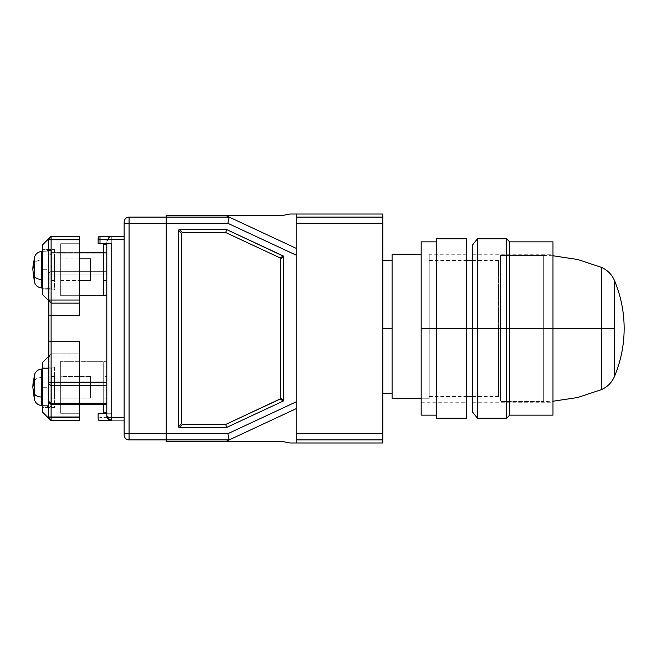 <?xml version="1.0" encoding="UTF-8"?>
<svg xmlns="http://www.w3.org/2000/svg" width="657" height="657" viewBox="0 0 657 657"><rect width="100%" height="100%" fill="white"/><g stroke="black" fill="none" stroke-linecap="round" stroke-linejoin="round"><path stroke-width="0.49" stroke-dasharray="3.29 2.46" d="M429.218 328.5L498.523 328.5L472.531 328.5L498.523 328.5L498.523 396.573L498.523 260.427L498.523 396.573L498.523 328.5L429.218 328.5L429.218 393.371L429.218 260.427L429.218 339.201L429.218 260.427L429.218 328.5L466.347 328.5L429.218 328.5M429.218 393.371L429.218 398.249L392.089 398.249L392.089 328.5L382.801 328.5L382.801 393.371L382.801 260.427L382.801 328.5L392.089 328.5L392.089 260.427L392.089 393.371L382.801 393.371L382.801 260.427L382.801 393.371L382.801 392.861L382.801 393.371L382.801 392.861L429.218 392.861L429.218 393.371L429.218 392.861L382.801 392.861L382.801 393.371L392.089 393.371L392.089 398.249L392.089 254.243L392.089 398.249L392.089 260.427L392.089 398.249L429.218 398.249L429.218 392.861L382.801 392.861L429.218 392.861L429.218 393.371L429.218 339.201L429.218 398.249L429.218 254.243L429.218 393.371M228.825 438.088L227.848 433.702L296.167 401.846L296.167 255.154L227.848 223.298L228.817 218.912L227.848 223.298L166.213 223.298L166.213 217.106L229.219 217.106L166.213 217.106L166.213 223.298L166.213 217.106L129.076 217.106L166.213 217.106L166.213 433.702L227.848 433.702L296.167 401.846L296.167 442.982L296.167 439.894L382.801 439.894L296.167 439.894L382.801 439.894L382.801 442.982L296.167 442.982L296.167 433.702L382.801 433.702L382.801 439.894L296.167 439.894L296.167 217.106L382.801 217.106L382.801 223.298L296.167 223.298L296.167 214.018L382.801 214.018L382.801 217.106L296.167 217.106L382.801 217.106L296.167 217.106L296.167 214.018L296.167 248.33L225.236 215.25L229.219 217.106L166.213 217.106L166.213 215.25L283.758 215.25L289.959 214.018L296.167 214.018L296.167 248.33L225.236 215.25L296.167 248.33L225.236 215.25L283.758 215.25L289.959 214.018L296.167 214.018L296.167 255.154L227.848 223.298L129.076 223.298L129.076 433.702L124.132 433.702L124.132 223.298L129.076 223.298L124.132 223.298L124.132 222.058A4.952 4.952 0 0 1 129.076 217.106L129.076 439.894A4.952 4.952 0 0 1 124.132 434.942L124.132 433.702L166.213 433.702L166.213 223.298L129.076 223.298L129.076 217.106A4.952 4.952 0 0 0 124.132 222.058L124.132 434.942A4.952 4.952 0 0 0 129.076 439.894L129.076 433.702L166.213 433.702L166.213 439.894L129.076 439.894L229.219 439.894L225.236 441.75L166.213 441.75L166.213 439.894L229.219 439.894L166.213 439.894L166.213 215.25L225.236 215.25L229.219 217.106L166.213 217.106L166.213 439.771L166.213 433.702L227.848 433.702L229.219 439.894L166.213 439.894L229.219 439.894L166.213 439.894L166.213 441.75L225.236 441.75L296.167 408.67L229.219 439.894M296.167 217.106L382.801 217.106L382.801 214.018L296.167 214.018L296.167 248.33L229.219 217.106L296.167 248.33L296.167 442.982L382.801 442.982L382.801 439.894L296.167 439.894L382.801 439.894L382.801 223.298L296.167 223.298L296.167 433.702L382.801 433.702L382.801 217.106L296.167 217.106M421.17 398.249L429.218 398.249L429.218 254.243L429.218 398.249L421.17 398.249M498.523 328.5L498.523 260.427L498.523 328.5M614.467 280.514L614.467 376.486C620.89 361.136 624.117 345.139 624.15 328.5C624.117 311.861 620.89 295.864 614.467 280.514L614.467 328.5L601.434 328.5L601.434 389.626L601.434 267.374L601.434 389.626L601.434 328.5L614.467 328.5L614.467 376.486M543.7 401.526L543.7 328.5L601.434 328.5L543.7 328.5L543.7 401.526L543.7 255.474L500.379 255.474L500.379 401.526L543.7 401.526L500.379 401.526L500.379 255.474L500.379 400.121L500.379 255.474L543.7 255.474L543.7 401.526L552.98 401.23M552.98 328.5L543.7 328.5L543.7 255.474L543.7 328.5L552.98 328.5L472.531 328.5L477.483 328.5L477.483 418.23L477.483 328.5L506.572 328.5L506.572 418.23L506.572 328.5L509.668 328.5L509.668 415.134L509.668 328.5L552.98 328.5L552.98 415.134L552.98 328.5L509.668 328.5L509.668 241.866L509.668 328.5L506.572 328.5L506.572 238.77L506.572 328.5L477.483 328.5L477.483 238.77L477.483 328.5L472.531 328.5L472.531 254.243L472.531 328.5L552.98 328.5L552.98 254.243L552.98 402.757L552.98 328.5L472.531 328.5L552.98 328.5L552.98 402.757L552.98 241.866L552.98 328.5M601.434 328.5L601.434 267.374L601.434 328.5M472.531 412.046L472.531 244.954L472.531 412.046M436.642 328.5L436.642 415.134L436.642 241.866L436.642 328.5L421.17 328.5L436.642 328.5L436.642 238.77L436.642 328.5M421.17 415.134L421.17 254.243L421.17 328.5L466.347 328.5L421.17 328.5L421.17 241.866L421.17 402.757L421.17 254.243L421.17 328.5L466.347 328.5L466.347 254.243L466.347 328.5L421.17 328.5L421.17 415.134M466.347 328.5L466.347 418.23L466.347 328.5M103.707 280.539L103.707 258.883L106.804 258.883L106.804 280.539L103.707 280.539L106.804 280.539L106.804 258.883L106.804 280.334L106.804 258.883L103.707 258.883L103.707 280.539M60.699 280.539L79.571 280.539L60.699 280.539L60.699 258.883L60.699 280.539M79.571 258.883L60.699 258.883L79.571 258.883M103.707 398.117L103.707 376.461L106.804 376.461L106.804 398.117L103.707 398.117L106.804 398.117L106.804 376.461L106.804 397.912L106.804 376.461L103.707 376.461L103.707 398.117M60.699 398.117L90.403 398.117L90.403 376.461L60.699 376.461L60.699 398.117L60.699 376.461L90.403 376.461L90.403 398.117L90.403 376.461L90.403 398.117L60.699 398.117M54.506 249.594L54.506 289.819L42.442 289.819L42.442 249.594L54.506 249.594L42.442 249.594L42.442 289.819L54.506 289.819L54.506 249.594M54.506 367.181L54.506 407.406L42.442 407.406L42.442 367.181L54.506 367.181L42.442 367.181L42.442 407.406L54.506 407.406L54.506 367.181M51.418 280.539L54.506 280.539L54.506 258.883L51.418 258.883L51.418 280.539L51.418 250.522L47.082 250.522L47.082 288.891L51.418 288.891L51.418 250.522L51.418 288.891L47.082 288.891L47.082 250.522L47.082 269.707L42.442 269.707L47.082 269.707L47.082 288.275L47.082 251.146L47.082 269.707L41.761 269.707L47.082 269.707L47.082 288.53L47.082 250.522L51.418 250.522L51.418 280.334L51.418 258.883L54.506 258.883L54.506 280.539L51.418 280.539M51.418 398.117L54.506 398.117L54.506 376.461L51.418 376.461L51.418 398.117L51.418 368.109L47.082 368.109L47.082 406.478L51.418 406.478L51.418 368.109L51.418 406.478L47.082 406.478L47.082 368.109L47.082 387.293L42.442 387.293L47.082 387.293L47.082 405.854L47.082 368.725L47.082 387.293L41.761 387.293L47.082 387.293L47.082 406.108L47.082 368.109L51.418 368.109L51.418 397.912L51.418 376.461L54.506 376.461L54.506 398.117L51.418 398.117M47.082 288.275L47.082 269.707L47.082 288.275L41.761 287.996L41.761 269.707L41.761 287.717M47.082 405.854L47.082 387.293L47.082 405.854L41.761 405.574L41.761 387.293L41.761 405.303M32.85 269.707L34.386 281.952M34.386 375.048L34.386 397.625A49.505 41.81 0 0 1 32.85 387.302L34.386 399.53M34.386 257.47L34.386 280.046A49.505 41.81 0 0 1 32.85 269.723M34.386 399.456L34.386 380.732C35.544 378.802 37.999 377.726 41.761 377.496L41.761 387.293L41.761 377.496C37.999 377.726 35.544 378.802 34.386 380.732L34.386 375.122M41.761 369.283L41.761 377.496L41.761 369.004L47.082 368.725M34.386 281.878L34.386 263.153C35.544 261.223 37.999 260.147 41.761 259.917L41.761 269.707L41.761 259.917C37.999 260.147 35.544 261.223 34.386 263.153L34.386 257.544M41.761 251.697L41.761 259.917L41.761 251.426L47.082 251.146M47.082 387.293L47.082 369.078L47.082 387.293M47.082 269.707L47.082 251.5L47.082 269.707M51.418 406.478L51.418 391.03L51.418 406.478M51.418 288.891L51.418 273.452L51.418 288.891M54.506 398.117L54.506 376.461L54.506 398.117M48.634 300.939L48.634 301.892L49.866 301.892L48.634 301.892L48.634 383.433L48.634 382.957L49.866 382.957L48.634 382.957L48.634 384.197L49.866 384.197L48.634 384.197L49.866 384.197L49.866 382.957L49.866 384.197L48.634 384.197L48.634 368.725L49.866 368.725L49.866 300.651L48.634 300.651L51.106 303.132L42.442 294.467L42.442 288.275L48.634 288.275L48.634 300.651L49.866 300.651L48.634 300.651L48.634 288.275L49.866 288.275L49.866 300.651L48.634 300.651L48.634 382.957L48.634 356.349L49.866 356.349L48.634 356.349L48.634 368.725L49.866 368.725L49.866 356.349L48.634 356.349L48.634 274.043L48.634 288.275L49.866 288.275L49.866 274.043L48.634 274.043L48.634 288.275L42.442 288.275L42.442 294.467L48.634 300.651L48.634 238.77L48.634 251.146L42.442 251.146L42.442 288.275L42.442 244.954L42.442 251.146L48.634 251.146L48.634 274.043L49.866 274.043L49.866 382.957L48.634 382.957L48.634 405.854L48.634 382.957L49.866 382.957L49.866 272.803L48.634 272.803L48.634 274.043L48.634 272.803L49.866 272.803L48.634 272.803L49.866 272.803L49.866 274.043L48.634 274.043L49.866 274.043L49.866 355.108L48.634 355.108L49.866 355.108L49.866 356.349L48.634 356.349L48.634 418.23L48.634 417.614L51.106 417.614L51.106 420.71L48.634 418.23L48.634 387.293L48.634 418.23L42.442 412.046L42.442 362.533L51.106 353.868L51.106 356.965L48.634 356.965L51.106 353.868L48.634 356.349L51.106 353.868L79.571 353.868L79.571 356.965L48.634 356.965L48.634 417.614L51.106 417.614L51.106 341.492L48.634 341.492L48.634 254.859L51.106 252.387L51.106 239.386L48.634 239.386L48.634 240.002L51.106 240.002L48.634 240.002L48.634 254.859L51.106 252.387L51.106 253.832L48.634 255.581L48.634 238.77L51.106 236.29L51.106 239.386L48.634 239.386L51.106 236.29L79.571 236.29L79.571 239.386L51.106 239.386L51.106 236.29L79.571 236.29L79.571 239.386L51.106 239.386L51.106 240.002L79.571 240.002L79.571 239.386L79.571 240.002L51.106 240.002L51.106 252.387L48.634 254.859L51.106 252.387L79.571 252.387L79.571 240.002L79.571 252.387L79.571 243.722L60.699 243.722L79.571 243.722L79.571 252.387L51.106 252.387L106.804 252.387L106.804 253.832L51.106 253.832L51.106 252.387L106.804 252.387L106.804 244.338L106.804 295.083L103.707 295.083L103.707 244.338L106.804 244.338L103.707 244.338L103.707 252.387L106.804 252.387L106.804 274.856L48.634 274.856L48.634 273.107L51.106 271.357L51.106 353.868L79.571 353.868L51.106 353.868L79.571 353.868L79.571 341.492L48.634 341.492L48.634 274.856L51.106 274.856L51.106 271.357L48.634 273.107L48.634 255.581L51.106 253.832L51.106 271.357L106.804 271.357L51.106 271.357L51.106 253.832L106.804 253.832L106.804 361.917L103.707 361.917L103.707 404.613L79.571 404.852M54.506 280.539L54.506 258.883L54.506 280.539M48.634 300.651L48.634 238.77L42.442 244.954L48.634 238.77L48.634 356.349L42.442 362.533L42.442 412.046L48.634 418.23L48.634 405.854M42.442 407.406L42.442 367.181L42.442 407.406M42.442 289.819L42.442 252.986L42.442 289.819M51.106 417.614L79.571 417.614L79.571 420.71L51.106 420.71L51.106 417.614L79.571 417.614L79.571 356.965L51.106 356.965L51.106 417.614M48.634 402.429L51.106 404.613L106.804 404.613L106.804 361.917L103.707 361.917L103.707 404.613L106.804 404.613L106.804 412.662L103.707 412.662L106.804 412.662L106.804 361.917L103.707 361.917L103.707 412.662L103.707 361.917L106.804 361.917L106.804 361.301L60.699 361.301L106.804 361.301L79.571 361.301L79.571 413.278L60.699 413.278L60.699 361.301L106.804 361.301L106.804 274.856L51.106 274.856L51.106 341.492L79.571 341.492L79.571 413.278L60.699 413.278L60.699 361.301L60.699 413.278L79.571 413.278L60.699 413.278L60.699 361.301L79.571 361.301L79.571 341.492L79.571 420.71L51.106 420.71L48.634 418.23M90.403 280.539L90.403 258.883L90.403 280.539M48.634 274.043L48.634 272.803L48.634 274.043M79.571 303.132L51.106 303.132L79.571 303.362M48.634 383.433L48.634 384.197L48.634 383.433M60.699 376.461L60.699 397.912L60.699 376.461M48.634 402.141L51.106 404.613L79.571 404.613L79.571 413.278L79.571 404.613M106.804 404.613L106.804 295.083L103.707 295.083L103.707 252.387L106.804 252.387L106.804 244.338L106.804 295.699L60.699 295.699L106.804 295.699L106.804 404.613M79.571 315.508L79.571 243.722L60.699 243.722L60.699 295.699L60.699 243.722L60.699 295.699L79.571 295.699L79.571 243.722L60.699 243.722L60.699 295.699L79.571 295.699L79.571 315.508M60.699 258.883L60.699 280.334L60.699 258.883M98.139 416.842L98.139 413.278L111.756 413.278L106.804 413.278L106.804 241.242L106.804 243.722L98.139 243.722L106.804 243.722L107.181 239.353L111.756 236.29L111.756 239.386C108.775 239.485 107.124 240.101 106.804 241.242L108.249 237.744L111.756 236.29L99.995 236.29L111.756 236.29L108.249 237.744L106.804 241.242A4.952 4.952 0 0 1 111.756 236.29L124.132 236.29L124.132 239.386L111.756 239.386L111.756 236.29L124.132 236.29L124.132 417.614L111.756 417.614L124.132 417.614L124.132 239.386L111.756 239.386L111.756 413.278L106.804 413.278L106.804 415.758L106.804 241.242L108.249 239.928L111.756 239.386L111.756 413.278L99.995 413.278L99.995 420.71L98.681 420.16L98.139 418.854L98.139 416.842L99.995 417.614L98.139 416.842L98.139 413.278L99.995 413.278L99.995 420.71L124.132 420.71L124.132 236.29L124.132 420.71L99.995 420.71L98.681 420.16L99.995 420.71M98.139 418.854L98.681 420.16M107.181 417.647A4.952 4.952 0 0 0 108.249 419.256M109.859 243.722L111.756 243.722M98.681 236.84L99.281 236.438L98.139 238.146L98.139 243.722M107.165 417.614L99.995 417.614L107.165 417.614M182.556 232.578L181.677 233.457L181.677 423.543L182.194 424.356L225.794 424.422L280.564 398.733L280.695 258.743L280.186 257.946L225.794 232.578L182.556 232.578L179.46 229.482L178.589 230.361L178.589 426.639L179.46 427.518L226.476 427.518L283.282 401.025L280.186 399.054L225.794 424.422L226.476 427.518L225.794 424.422L182.556 424.422L179.46 427.518L182.556 424.422L181.677 423.543L178.589 426.639L181.677 423.543L181.677 233.457L178.589 230.361L181.677 233.457L182.556 232.578L225.794 232.578L226.476 229.482L179.46 229.482L182.556 232.578M280.186 257.946L283.282 255.975L226.476 229.482L225.794 232.578L280.186 257.946L280.695 258.743L283.791 256.772L283.282 255.975L280.186 257.946M280.695 398.257L283.791 400.228L283.791 256.772L280.695 258.743L280.695 398.257L280.186 399.054L283.282 401.025L283.791 400.228L280.695 398.257M289.975 442.982L283.791 441.75L225.236 441.75L296.167 408.67L225.236 441.75L283.791 441.75L289.975 442.982L296.167 442.982L289.975 442.982M166.213 433.702L166.213 223.298L166.213 433.702M166.213 217.106L229.219 217.106L166.213 217.106M283.791 256.772L283.66 400.704L226.476 427.518L178.819 427.28M178.589 426.639L178.589 230.361M179.46 229.482L226.476 229.482L283.66 256.296M296.167 408.67L296.167 442.982L296.167 408.67M429.218 396.573L466.347 396.573M472.531 396.573L498.523 396.573M466.347 254.243L429.218 254.243M429.218 260.427L466.347 260.427M472.531 260.427L498.523 260.427M543.7 255.474L552.98 255.77M472.531 254.243L552.98 254.243M472.531 402.757L552.98 402.757M421.17 402.757L466.347 402.757M107.181 239.353L106.804 241.242"/><path stroke-width="0.99" d="M472.531 328.5L466.347 328.5L472.531 328.5L472.531 412.046L472.531 328.5L477.483 328.5L472.531 328.5L472.531 244.954L472.531 328.5M382.801 393.371L392.089 393.371L382.801 393.371M392.089 328.5L382.801 328.5L392.089 328.5M382.801 223.298L382.801 217.106L296.167 217.106L296.167 223.298L382.801 223.298L382.801 433.702L296.167 433.702L296.167 439.894L382.801 439.894L382.801 433.702L296.167 433.702L296.167 442.982L382.801 442.982L382.801 439.894L382.801 442.982L289.975 442.982L296.167 442.982L296.167 439.894L382.801 439.894L382.801 223.298L296.167 223.298L296.167 433.702L296.167 214.018L296.167 217.106L382.801 217.106L382.801 214.018L296.167 214.018L382.801 214.018L382.801 223.298M392.089 398.249L421.17 398.249L392.089 398.249L392.089 254.243L392.089 398.249M552.98 401.23L577.708 397.51L601.434 389.626C607.479 386.924 611.823 382.546 614.467 376.486L614.467 328.5L601.434 328.5L601.434 389.626L601.434 328.5L552.98 328.5L601.434 328.5L601.434 267.374L601.434 328.5L614.467 328.5L614.467 280.514C620.89 295.864 624.117 311.861 624.15 328.5C624.117 345.139 620.89 361.136 614.467 376.486L614.467 280.514C611.823 274.454 607.479 270.076 601.434 267.374L577.708 259.49L552.98 255.77M601.434 328.5L601.434 389.626L601.434 328.5M552.98 415.134L552.98 328.5L509.668 328.5L552.98 328.5L552.98 415.134L509.668 415.134L509.668 328.5L509.668 415.134L506.572 418.23L506.572 328.5L506.572 418.23L477.483 418.23L477.483 328.5L477.483 418.23L472.531 412.046M506.572 328.5L477.483 328.5L509.668 328.5L506.572 328.5L506.572 238.77L506.572 328.5M552.98 241.866L552.98 328.5L552.98 241.866L509.668 241.866L509.668 328.5L509.668 241.866L506.572 238.77L477.483 238.77L477.483 328.5L477.483 238.77L472.531 244.954M466.347 238.77L436.642 238.77L436.642 418.23L466.347 418.23L466.347 238.77L466.347 418.23L436.642 418.23L436.642 328.5L421.17 328.5L421.17 415.134L421.17 328.5L436.642 328.5L436.642 238.77L466.347 238.77M421.17 241.866L421.17 328.5L421.17 241.866L436.642 241.866M79.571 280.539L90.403 280.539L90.403 258.883L79.571 258.883L90.403 258.883L90.403 280.539L79.571 280.539M41.761 287.717L41.761 269.707L42.442 269.707L41.761 269.707L41.761 287.996C37.991 287.585 35.535 285.573 34.386 281.952L32.85 269.723A49.505 41.81 0 0 1 32.85 269.707A49.505 41.81 0 0 1 34.386 259.375L32.85 269.723M41.761 405.303L41.761 387.293L42.442 387.293L41.761 387.293L41.761 405.574C37.991 405.164 35.535 403.152 34.386 399.53L32.85 387.31A49.505 41.81 0 0 1 32.85 387.293A49.505 41.81 0 0 1 34.386 376.954L32.85 387.293L34.386 375.048L34.386 393.847L34.386 375.122M34.386 280.046L34.386 257.47L32.85 269.707M34.386 397.625L34.386 399.456M41.761 397.083C37.999 396.853 35.544 395.777 34.386 393.847C35.544 395.777 37.999 396.853 41.761 397.083M42.442 368.971L41.761 369.004L41.761 387.293L41.761 369.283M34.386 257.544L34.386 276.269C35.544 278.198 37.999 279.274 41.761 279.504C37.999 279.274 35.544 278.198 34.386 276.269L34.386 281.878M42.442 251.385L41.761 251.426L41.761 269.707L41.761 251.697M42.442 368.725L48.634 368.725L42.442 368.725L42.442 362.533L42.442 412.046L42.442 368.725M48.634 356.349L42.442 362.533L48.634 356.349M48.634 300.651L42.442 294.467L42.442 244.954L42.442 294.467L51.106 303.132L79.571 303.132L79.571 300.035L51.106 300.035L51.106 303.132L51.106 300.035L48.634 300.035L51.106 303.132L51.106 315.508L48.634 315.508L48.634 239.386L48.634 300.035L51.106 300.035L51.106 236.29L48.634 238.77L48.634 239.386L79.571 239.386L79.571 236.29L51.106 236.29L48.634 238.77L48.634 239.386L51.106 239.386L51.106 300.035L79.571 300.035L79.571 315.508L51.106 315.508L51.106 303.132L79.571 303.132M79.571 404.613L79.571 417.614L51.106 417.614L51.106 420.71L79.571 420.71L79.571 417.614L48.634 417.614L48.634 416.998L51.106 416.998L51.106 417.614L48.634 417.614L51.106 420.71L51.106 416.998L48.634 416.998L48.634 402.141L51.106 404.613L51.106 416.998L79.571 416.998L79.571 420.71L51.106 420.71L48.634 418.23L48.634 405.854L42.442 405.854L48.634 405.854M48.634 238.77L42.442 244.954L48.634 238.77M51.106 236.29L51.106 239.386L79.571 239.386L79.571 300.035L79.571 236.29L51.106 236.29M42.442 412.046L48.634 418.23L42.442 412.046M48.634 401.419L48.634 402.141L48.634 401.419L51.106 403.168L48.634 401.419L48.634 383.893L51.106 385.643L51.106 382.144L48.634 382.144L48.634 401.419M79.571 404.852L79.571 416.998L51.106 416.998L51.106 403.168L51.106 404.613L48.634 402.141M48.634 300.939L48.634 383.893L51.106 385.643L106.804 385.643L51.106 385.643L51.106 403.168L51.106 315.508L48.634 315.508L48.634 382.144L106.804 382.144L51.106 382.144L51.106 315.508L79.571 315.508L79.571 303.362M48.634 402.429L48.634 418.23M103.707 404.613L103.707 412.662L106.804 412.662L103.707 412.662L103.707 404.613M51.106 404.613L106.804 404.613L51.106 404.613M106.804 403.168L51.106 403.168L106.804 403.168M103.707 252.387L79.571 252.387L103.707 252.387M103.707 244.338L103.707 295.083L106.804 295.083L103.707 295.083L103.707 244.338L106.804 244.338L103.707 244.338M106.804 295.699L79.571 295.699L106.804 295.699M106.804 415.758A4.952 4.952 0 0 0 107.181 417.647L108.249 419.256L106.804 415.758L106.804 243.722L106.804 415.758L108.249 417.072L111.756 417.614L124.132 417.614L111.756 417.614C108.742 417.499 107.091 416.883 106.804 415.758L107.181 417.647L111.756 420.71L111.756 417.614L111.756 420.71L99.995 420.71A1.856 1.856 0 0 1 98.139 418.854L98.139 416.842M98.139 243.722L99.995 243.722L99.995 239.386L98.681 239.616L99.995 239.386L99.995 236.29L98.279 237.44L98.139 240.158L98.681 239.616L98.139 240.158L98.139 238.146L98.139 243.722L98.139 240.158L98.139 243.722L109.859 243.722M98.139 413.278L98.139 418.854L98.139 413.278L106.804 413.278L98.139 413.278M98.681 420.16L99.995 420.71L98.681 420.16M98.279 419.56L98.139 418.854M108.249 419.256L111.756 420.71L108.249 419.256A4.952 4.952 0 0 0 111.756 420.71L99.995 420.71M111.756 243.722L111.756 417.614L107.165 417.614L111.756 417.614L111.756 243.722L99.995 243.722L99.995 236.29L124.132 236.29L99.995 236.29A1.856 1.856 0 0 0 98.139 238.146L98.681 236.84L99.995 236.29L98.681 236.84L98.139 238.146M124.132 239.386L99.995 239.386L124.132 239.386M99.281 236.438L98.681 236.84L99.281 236.438M124.132 433.702L124.132 434.942A4.952 4.952 0 0 0 129.076 439.894L129.076 433.702L124.132 433.702L129.076 433.702L129.076 223.298L124.132 223.298L124.132 434.942A4.952 4.952 0 0 0 129.076 439.894L166.213 439.894L166.213 433.702L129.076 433.702L129.076 439.894L166.213 439.894L166.213 441.75L166.213 439.894L229.219 439.894L225.236 441.75L166.213 441.75L283.791 441.75L289.975 442.982L283.791 441.75L225.236 441.75L229.219 439.894L227.848 433.702L129.076 433.702L129.076 217.106A4.952 4.952 0 0 0 124.132 222.058L124.132 433.702M124.132 222.058L124.132 223.298L166.213 223.298L166.213 433.702L166.213 215.25L166.213 217.106L129.076 217.106L129.076 223.298L227.848 223.298L229.121 217.582L227.848 223.298L166.213 223.298L166.213 217.106L129.076 217.106A4.952 4.952 0 0 0 124.132 222.058M181.677 233.457L182.556 232.578L225.794 232.578L280.186 257.946L280.695 258.743L280.564 398.733L225.794 424.422L182.194 424.356L181.677 423.543L181.677 233.457L178.589 230.361L178.589 426.639L181.677 423.543L182.556 424.422L179.46 427.518L226.476 427.518L283.282 401.025L280.186 399.054L280.695 398.257L283.791 400.228L283.791 256.772L280.695 258.743L280.186 257.946L283.282 255.975L226.476 229.482L225.794 232.578L280.186 257.946L283.282 255.975L283.66 256.296L283.791 256.772L280.695 258.743L280.695 398.257L283.791 400.228L283.66 400.704L283.282 401.025L280.186 399.054L225.794 424.422L226.476 427.518L225.794 424.422L182.556 424.422L179.46 427.518L178.589 426.639L181.677 423.543L181.677 233.457L178.589 230.361L179.46 229.482L182.556 232.578L181.677 233.457M166.213 215.25L225.236 215.25L229.219 217.106L229.121 217.582L229.219 217.106L166.213 217.106L229.219 217.106L228.817 218.921L229.219 217.106L225.236 215.25L166.213 215.25M226.476 229.482L179.46 229.482L182.556 232.578L225.794 232.578L226.476 229.482L283.66 256.296L283.791 400.228L283.282 401.025L226.476 427.518L179.098 427.452L178.589 426.639L178.647 229.999L179.46 229.482L226.476 229.482M229.219 439.894L296.167 408.67L229.219 439.894L229.121 439.418L229.219 439.894L166.213 439.894L166.213 433.702L227.848 433.702L228.817 438.079M289.959 214.018L283.758 215.25L225.236 215.25L283.758 215.25L289.959 214.018L296.167 214.018L289.959 214.018M296.167 401.846L227.848 433.702L296.167 401.846L296.167 255.154L227.848 223.298L296.167 255.146L296.167 401.846M178.589 230.361L179.46 229.482M283.66 256.296L283.791 256.772M178.819 427.28L178.589 426.639M296.167 248.33L229.219 217.106L296.167 248.33M466.347 396.573L472.531 396.573M382.801 260.427L392.089 260.427M392.089 254.243L421.17 254.243M466.347 260.427L472.531 260.427M436.642 415.134L421.17 415.134M42.442 288.029L41.761 287.996M42.442 405.615L41.761 405.574M41.761 369.004C37.991 369.415 35.535 371.427 34.386 375.048M41.761 251.426C37.991 251.836 35.535 253.848 34.386 257.47"/></g></svg>
